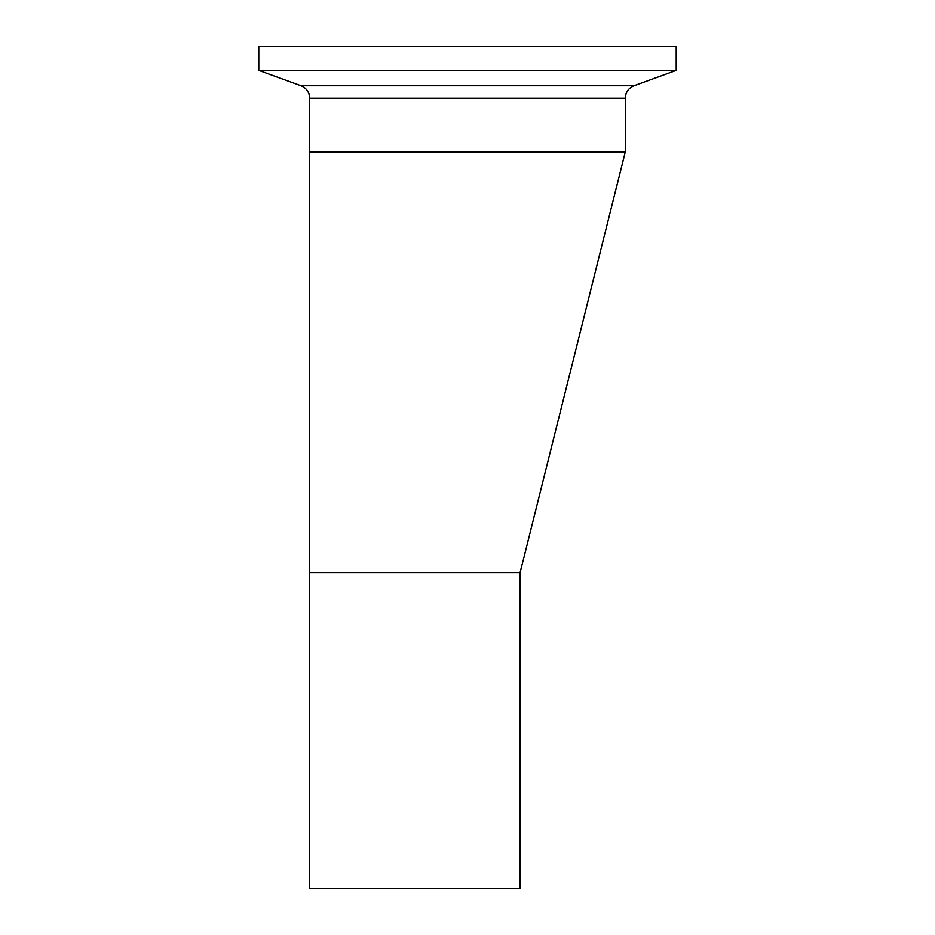 <?xml version="1.0" encoding="UTF-8"?>
<svg xmlns="http://www.w3.org/2000/svg" width="935" height="935" viewBox="0 0 935 935"><rect width="100%" height="100%" fill="white"/><g stroke="black" fill="none" stroke-linecap="round" stroke-linejoin="round"><path stroke-width="1.4" d="M520.094 572.688L520.094 888.25L309.719 888.25L309.719 572.688L520.094 572.688L625.281 151.938L625.281 98.175C625.585 92.203 628.484 88.054 634 85.716L676.215 70.359L676.215 46.75L258.785 46.75L258.785 70.359L676.215 70.359M309.719 572.688L309.719 151.938L625.258 151.938L309.719 151.938L309.719 98.175L625.281 98.175M309.719 98.175C309.415 92.203 306.516 88.054 301 85.716L634 85.716M301 85.716L258.785 70.359"/></g></svg>
